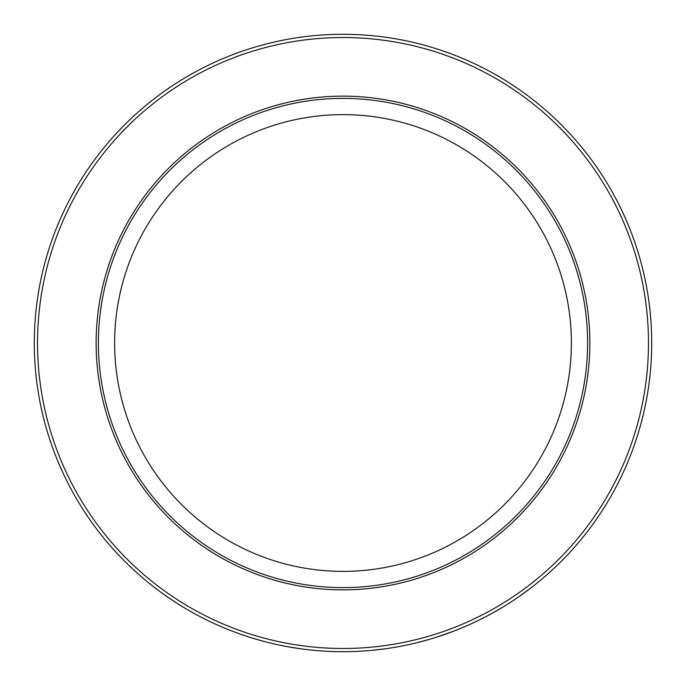 <?xml version="1.0" encoding="UTF-8"?>
<svg xmlns="http://www.w3.org/2000/svg" width="686" height="686" viewBox="0 0 686 686"><rect width="100%" height="100%" fill="white"/><g stroke="black" fill="none" stroke-linecap="round" stroke-linejoin="round"><path stroke-width="1.03" d="M343 114.622A228.378 228.378 0 0 1 540.782 457.193A228.378 228.378 0 0 1 145.218 457.193A228.378 228.378 0 0 1 343 114.622M343 98.39A244.61 244.61 0 0 1 554.837 465.305A244.61 244.61 0 0 1 131.163 465.305A244.61 244.61 0 0 1 343 98.39M343 37.533A305.467 305.467 0 0 1 607.547 495.738A305.467 305.467 0 0 1 78.453 495.738A305.467 305.467 0 0 1 343 37.533M343 34.3A308.7 308.7 0 0 1 610.343 497.35A308.7 308.7 0 0 1 75.657 497.35A308.7 308.7 0 0 1 343 34.3M180.324 605.361L178.42 604.169M175.024 601.999L174.45 601.622M173.961 601.305L173.309 600.876M169.348 598.226L159.709 591.401M167.127 596.7L166.432 596.22M163.5 594.145L162.325 593.304M161.845 592.953L156.228 588.794M208.141 620.684A308.7 308.7 0 0 1 205.869 619.569L202.833 618.043M199.952 616.551L198.597 615.839M198.117 615.591L194.55 613.661M193.778 613.233L192.672 612.624M188.804 610.429A308.7 308.7 0 0 1 185.049 608.233M234.132 631.866L230.95 630.648M227.932 629.456L226.517 628.882M226.02 628.676L222.273 627.115M221.458 626.764L220.309 626.267M264.239 641.487L251.856 637.937M265.002 641.684A308.7 308.7 0 0 1 259.831 640.287L257.704 639.678M249.224 637.114L244.928 635.708A308.7 308.7 0 0 1 240.82 634.301M276.912 644.54A308.7 308.7 0 0 1 265.765 641.882M299.859 648.673L287.786 646.718M293.265 647.67L292.605 647.558M291.37 647.352L290.555 647.215M289.055 646.949L288.514 646.855M286.191 646.426L284.801 646.161M284.013 646.015L280.394 645.286M318.81 650.748L317.747 650.662M317.541 650.645L315.586 650.482M314.54 650.388L312.422 650.182M346.756 651.674L339.767 651.683M341.868 651.7L340.47 651.691M339.536 651.683L333.07 651.537M347.15 651.674L345.135 651.691M340.779 651.691L339.819 651.683M338.344 651.666L337.469 651.649M336.26 651.623L334.982 651.597M330.549 651.451L327.762 651.323M361.762 651.125A308.7 308.7 0 0 1 350.314 651.614M384.966 648.836L372.807 650.259M378.338 649.668L377.677 649.745M376.434 649.882L375.611 649.976M374.102 650.131L373.553 650.182M371.195 650.414L369.788 650.534M368.991 650.602L365.312 650.894M407.921 644.797L401.078 646.186M403.136 645.783L401.764 646.058M400.847 646.229L394.484 647.378M408.316 644.711L406.344 645.132M402.073 645.998L401.13 646.178M399.681 646.452L398.815 646.615M397.623 646.829L396.371 647.052M391.998 647.79L389.245 648.219M431.271 638.812L419.48 642.079M424.857 640.647L424.214 640.827M423.005 641.153L422.207 641.367M420.732 641.753L420.201 641.89M417.911 642.473L416.539 642.816M415.733 643.014L412.166 643.854M444.176 634.653L434.855 637.714M458.299 629.362L449.141 632.878M459.766 628.762A308.7 308.7 0 0 1 454.895 630.708L438.405 636.591A308.7 308.7 0 0 1 433.346 638.186M479.42 619.921A308.7 308.7 0 0 1 479.068 620.093L470.407 624.183A308.7 308.7 0 0 1 468.872 624.869M474.661 622.219L473.983 622.536M473.623 622.699L471.368 623.745M469.79 624.466L469.104 624.766M468.315 625.118L467.801 625.349M466.574 625.889L465.734 626.249M473.666 622.682A308.7 308.7 0 0 1 472.26 623.334M461.069 628.23A308.7 308.7 0 0 1 461.061 628.23L466.377 625.975M470.407 624.183L467.466 625.495M500.608 608.431L489.967 614.467M494.829 611.783L494.254 612.109M493.157 612.718L492.437 613.121M491.107 613.85L490.619 614.116M488.535 615.239L487.292 615.899M486.554 616.294L483.304 617.975M512.999 600.67A308.7 308.7 0 0 1 503.318 606.801M521.163 595.096L514.98 599.358M531.324 587.602L518.565 596.914M527.242 590.689L526.505 591.238M488.689 615.162L486.811 616.157M418.074 642.43L416.016 642.945M398.943 646.589L396.122 647.095M395.719 647.164L393.035 647.618M371.366 650.397L369.248 650.585M337.589 651.649L334.734 651.589M334.322 651.58L331.604 651.486M286.354 646.461L284.27 646.058M229.956 630.254L228.987 629.877M224.665 628.119A308.7 308.7 0 0 1 216.236 624.474M201.873 617.554L200.955 617.074M176.645 603.037L168.113 597.386M343 96.134A246.866 246.866 0 0 1 556.792 466.437A246.866 246.866 0 0 1 129.208 466.437A246.866 246.866 0 0 1 343 96.134"/></g></svg>
